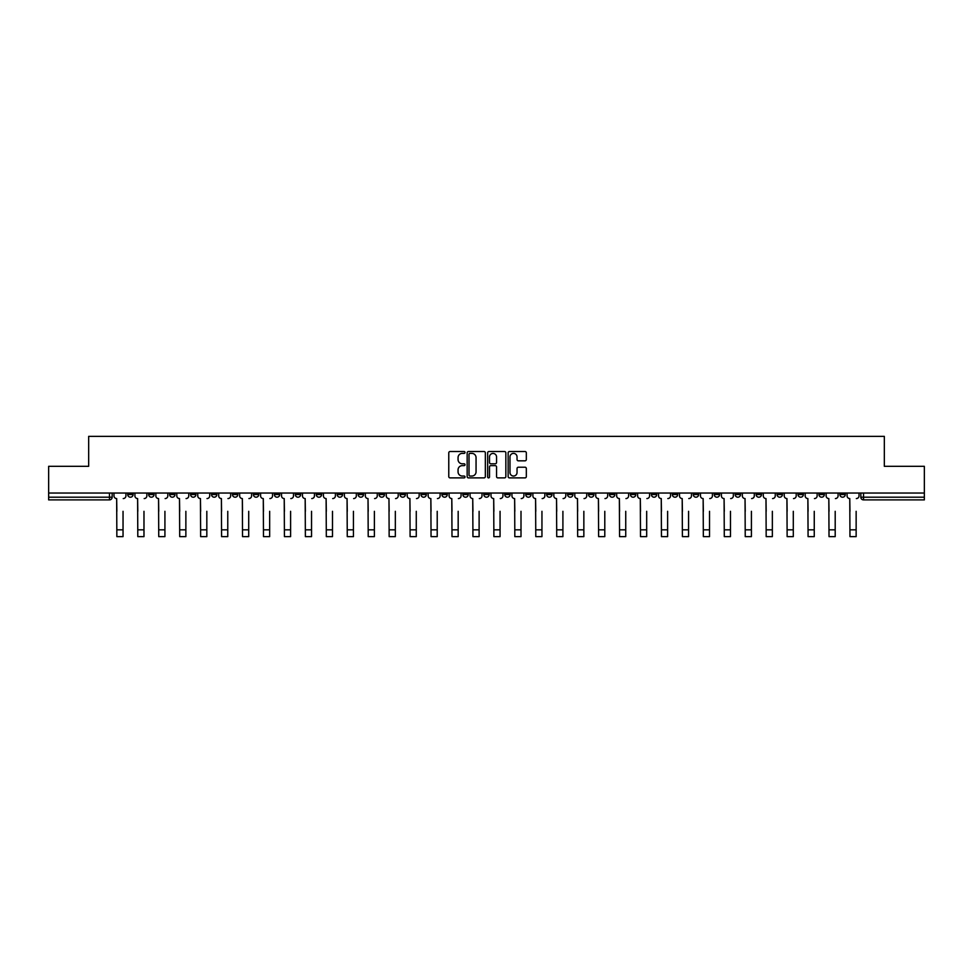 <?xml version="1.0" encoding="UTF-8"?>
<svg xmlns="http://www.w3.org/2000/svg" width="973" height="973" viewBox="0 0 973 973"><rect width="100%" height="100%" fill="white"/><g stroke="black" fill="none" stroke-linecap="round" stroke-linejoin="round"><path stroke-width="1.46" d="M465.021 452.457A0.924 0.924 0 0 0 464.097 451.533L450.098 451.533A1.314 1.314 0 0 0 448.772 452.859L448.772 476.575A1.314 1.314 0 0 0 450.098 477.889L464.097 477.889A0.924 0.924 0 0 0 465.021 476.977A0.924 0.924 0 0 0 464.097 476.052L462.284 476.052A4.22 4.22 0 0 1 458.064 471.832L458.064 469.85A4.22 4.22 0 0 1 462.284 465.641L464.097 465.641A0.924 0.924 0 0 0 465.021 464.717A0.924 0.924 0 0 0 464.097 463.793L462.284 463.793A4.22 4.22 0 0 1 458.064 459.572L458.064 457.602A4.22 4.22 0 0 1 462.284 453.382L464.097 453.382A0.924 0.924 0 0 0 465.021 452.457M818.95 493.043L818.95 494.527L824.326 494.527A2.688 2.688 0 0 1 821.638 497.203A2.688 2.688 0 0 1 818.95 494.527L818.95 493.043M693.275 493.043L693.275 494.527L698.65 494.527A2.688 2.688 0 0 1 695.963 497.203A2.688 2.688 0 0 1 693.275 494.527L693.275 493.043M672.331 493.043L672.331 494.527L677.695 494.527A2.688 2.688 0 0 1 675.019 497.203A2.688 2.688 0 0 1 672.331 494.527L672.331 493.043M546.656 493.043L546.656 494.527L552.019 494.527A2.688 2.688 0 0 1 549.344 497.203A2.688 2.688 0 0 1 546.656 494.527L546.656 493.043M525.712 493.043L525.712 494.527L531.076 494.527A2.688 2.688 0 0 1 528.388 497.203A2.688 2.688 0 0 1 525.712 494.527L525.712 493.043M504.756 493.043L504.756 494.527L510.132 494.527A2.688 2.688 0 0 1 507.444 497.203A2.688 2.688 0 0 1 504.756 494.527L504.756 493.043M462.868 493.043L462.868 494.527L468.244 494.527A2.688 2.688 0 0 1 465.556 497.203A2.688 2.688 0 0 1 462.868 494.527L462.868 493.043M420.981 494.527L420.981 493.043L420.981 494.527A2.688 2.688 0 0 0 423.656 497.203A2.688 2.688 0 0 1 420.981 494.527L426.344 494.527A2.688 2.688 0 0 1 423.656 497.203A2.688 2.688 0 0 0 426.344 494.527L426.344 493.043L426.344 494.527M400.037 494.527L400.037 493.043L400.037 494.527A2.688 2.688 0 0 0 402.713 497.203A2.688 2.688 0 0 1 400.037 494.527L405.4 494.527A2.688 2.688 0 0 1 402.713 497.203M379.081 494.527L379.081 493.043L379.081 494.527A2.688 2.688 0 0 0 381.769 497.203A2.688 2.688 0 0 1 379.081 494.527L384.457 494.527A2.688 2.688 0 0 1 381.769 497.203A2.688 2.688 0 0 0 384.457 494.527L384.457 493.043L384.457 494.527M358.137 493.043L358.137 494.527L363.513 494.527A2.688 2.688 0 0 1 360.825 497.203A2.688 2.688 0 0 1 358.137 494.527L358.137 493.043M337.193 493.043L337.193 494.527L342.569 494.527A2.688 2.688 0 0 1 339.881 497.203A2.688 2.688 0 0 1 337.193 494.527L337.193 493.043M316.249 493.043L316.249 494.527L321.613 494.527A2.688 2.688 0 0 1 318.937 497.203A2.688 2.688 0 0 1 316.249 494.527L316.249 493.043M295.306 494.527L295.306 493.043L295.306 494.527A2.688 2.688 0 0 0 297.981 497.203A2.688 2.688 0 0 1 295.306 494.527L300.669 494.527A2.688 2.688 0 0 1 297.981 497.203M253.406 494.527L253.406 493.043L253.406 494.527A2.688 2.688 0 0 0 256.094 497.203A2.688 2.688 0 0 1 253.406 494.527L258.782 494.527A2.688 2.688 0 0 1 256.094 497.203A2.688 2.688 0 0 0 258.782 494.527L258.782 493.043L258.782 494.527M232.462 494.527L232.462 493.043L232.462 494.527A2.688 2.688 0 0 0 235.15 497.203A2.688 2.688 0 0 1 232.462 494.527L237.838 494.527A2.688 2.688 0 0 1 235.15 497.203A2.688 2.688 0 0 0 237.838 494.527L237.838 493.043L237.838 494.527M211.518 494.527L211.518 493.043L211.518 494.527A2.688 2.688 0 0 0 214.206 497.203A2.688 2.688 0 0 1 211.518 494.527L216.894 494.527A2.688 2.688 0 0 1 214.206 497.203A2.688 2.688 0 0 0 216.894 494.527L216.894 493.043L216.894 494.527M190.574 494.527L190.574 493.043L190.574 494.527A2.688 2.688 0 0 0 193.262 497.203A2.688 2.688 0 0 1 190.574 494.527L195.938 494.527A2.688 2.688 0 0 1 193.262 497.203M169.63 494.527L169.63 493.043L169.63 494.527A2.688 2.688 0 0 0 172.306 497.203A2.688 2.688 0 0 1 169.63 494.527L174.994 494.527A2.688 2.688 0 0 1 172.306 497.203A2.688 2.688 0 0 0 174.994 494.527L174.994 493.043L174.994 494.527M148.674 494.527L148.674 493.043L148.674 494.527A2.688 2.688 0 0 0 151.362 497.203A2.688 2.688 0 0 1 148.674 494.527L154.05 494.527A2.688 2.688 0 0 1 151.362 497.203A2.688 2.688 0 0 0 154.05 494.527L154.05 493.043L154.05 494.527M525.019 460.825A1.314 1.314 0 0 0 526.332 459.511L526.332 452.859A1.314 1.314 0 0 0 525.019 451.533L509.463 451.533A1.314 1.314 0 0 0 508.149 452.859L508.149 476.575A1.314 1.314 0 0 0 509.463 477.889L525.019 477.889A1.314 1.314 0 0 0 526.332 476.575L526.332 468.536A1.314 1.314 0 0 0 525.019 467.222L518.366 467.222A1.314 1.314 0 0 0 517.04 468.536L517.04 472.525A3.527 3.527 0 0 1 513.513 476.052A3.527 3.527 0 0 1 509.998 472.525L509.998 456.909A3.527 3.527 0 0 1 513.513 453.382A3.527 3.527 0 0 1 517.04 456.909L517.04 459.511A1.314 1.314 0 0 0 518.366 460.825L525.019 460.825M48.65 493.043L48.65 466.322L88.665 466.322L88.665 436.378L884.335 436.378L884.335 466.322L924.35 466.322L924.35 493.043L48.65 493.043L48.65 497.203L112.163 497.203L112.163 493.043M485.345 452.859A1.314 1.314 0 0 0 484.031 451.533L468.475 451.533A1.314 1.314 0 0 0 467.162 452.859L467.162 476.575A1.314 1.314 0 0 0 468.475 477.889L484.031 477.889A1.314 1.314 0 0 0 485.345 476.575L485.345 452.859M488.969 451.533L504.525 451.533A1.314 1.314 0 0 1 505.838 452.859L505.838 476.575A1.314 1.314 0 0 1 504.525 477.889L497.872 477.889A1.314 1.314 0 0 1 496.546 476.575L496.546 466.955A1.314 1.314 0 0 0 495.233 465.641L490.818 465.641A1.314 1.314 0 0 0 489.504 466.955L489.504 476.977A0.924 0.924 0 0 1 488.58 477.889A0.924 0.924 0 0 1 487.655 476.977L487.655 452.859A1.314 1.314 0 0 1 488.969 451.533M860.837 493.043L860.837 497.203L924.35 497.203L924.35 499.891L863.525 499.891A2.688 2.688 0 0 1 860.837 497.203A2.688 2.688 0 0 0 863.525 499.891L863.525 493.043M924.35 493.043L924.35 497.203M112.163 497.203A2.688 2.688 0 0 1 109.475 499.891L48.65 499.891L48.65 497.203M845.269 493.043L845.269 494.527A2.688 2.688 0 0 1 842.582 497.203A2.688 2.688 0 0 1 839.894 494.527L845.269 494.527M839.894 493.043L839.894 494.527M824.326 493.043L824.326 494.527A2.688 2.688 0 0 1 821.638 497.203M803.37 493.043L803.37 494.527A2.688 2.688 0 0 1 800.694 497.203A2.688 2.688 0 0 1 798.006 494.527L803.37 494.527M798.006 493.043L798.006 494.527M782.426 493.043L782.426 494.527A2.688 2.688 0 0 1 779.738 497.203A2.688 2.688 0 0 1 777.062 494.527L782.426 494.527M777.062 493.043L777.062 494.527M761.482 493.043L761.482 494.527A2.688 2.688 0 0 1 758.794 497.203A2.688 2.688 0 0 1 756.106 494.527A2.688 2.688 0 0 0 758.794 497.203M756.106 493.043L756.106 494.527L761.482 494.527M740.538 493.043L740.538 494.527A2.688 2.688 0 0 1 737.85 497.203A2.688 2.688 0 0 1 735.162 494.527L740.538 494.527M735.162 493.043L735.162 494.527M719.594 493.043L719.594 494.527A2.688 2.688 0 0 1 716.906 497.203A2.688 2.688 0 0 1 714.218 494.527L719.594 494.527M714.218 493.043L714.218 494.527M698.65 493.043L698.65 494.527M677.695 493.043L677.695 494.527L677.695 493.043M656.751 493.043L656.751 494.527A2.688 2.688 0 0 1 654.063 497.203A2.688 2.688 0 0 1 651.387 494.527L656.751 494.527M651.387 493.043L651.387 494.527M635.807 493.043L635.807 494.527A2.688 2.688 0 0 1 633.119 497.203A2.688 2.688 0 0 1 630.431 494.527L635.807 494.527M630.431 493.043L630.431 494.527M614.863 493.043L614.863 494.527A2.688 2.688 0 0 1 612.175 497.203A2.688 2.688 0 0 1 609.487 494.527L614.863 494.527M609.487 493.043L609.487 494.527M593.919 493.043L593.919 494.527A2.688 2.688 0 0 1 591.231 497.203A2.688 2.688 0 0 1 588.543 494.527L593.919 494.527M588.543 493.043L588.543 494.527M572.963 493.043L572.963 494.527A2.688 2.688 0 0 1 570.287 497.203A2.688 2.688 0 0 1 567.6 494.527L572.963 494.527M567.6 493.043L567.6 494.527M552.019 493.043L552.019 494.527A2.688 2.688 0 0 1 549.344 497.203M531.076 493.043L531.076 494.527M510.132 494.527L510.132 493.043L510.132 494.527A2.688 2.688 0 0 1 507.444 497.203M489.188 493.043L489.188 494.527A2.688 2.688 0 0 1 486.5 497.203A2.688 2.688 0 0 1 483.812 494.527A2.688 2.688 0 0 0 486.5 497.203A2.688 2.688 0 0 0 489.188 494.527L483.812 494.527L483.812 493.043M468.244 494.527L468.244 493.043L468.244 494.527A2.688 2.688 0 0 1 465.556 497.203M447.288 493.043L447.288 494.527A2.688 2.688 0 0 1 444.612 497.203A2.688 2.688 0 0 1 441.924 494.527A2.688 2.688 0 0 0 444.612 497.203M441.924 493.043L441.924 494.527L447.288 494.527M405.4 493.043L405.4 494.527L405.4 493.043M363.513 494.527L363.513 493.043L363.513 494.527A2.688 2.688 0 0 1 360.825 497.203M342.569 494.527L342.569 493.043L342.569 494.527A2.688 2.688 0 0 1 339.881 497.203M321.613 494.527L321.613 493.043L321.613 494.527A2.688 2.688 0 0 1 318.937 497.203M300.669 493.043L300.669 494.527L300.669 493.043M279.725 494.527L279.725 493.043L279.725 494.527A2.688 2.688 0 0 1 277.037 497.203A2.688 2.688 0 0 1 274.35 494.527L279.725 494.527A2.688 2.688 0 0 1 277.037 497.203M274.35 493.043L274.35 494.527M195.938 493.043L195.938 494.527L195.938 493.043M133.106 493.043L133.106 494.527A2.688 2.688 0 0 1 130.418 497.203A2.688 2.688 0 0 1 127.731 494.527A2.688 2.688 0 0 0 130.418 497.203A2.688 2.688 0 0 0 133.106 494.527L133.106 493.043M127.731 493.043L127.731 494.527L133.106 494.527M469.923 453.382A0.924 0.924 0 0 0 469.01 454.306L469.01 475.128A0.924 0.924 0 0 0 469.923 476.052L471.832 476.052A4.22 4.22 0 0 0 476.052 471.832L476.052 457.602A4.22 4.22 0 0 0 471.832 453.382L469.923 453.382M496.546 456.969A3.527 3.527 0 0 0 493.019 453.442A3.527 3.527 0 0 0 489.504 456.969L489.504 462.479A1.314 1.314 0 0 0 490.818 463.793L495.233 463.793A1.314 1.314 0 0 0 496.546 462.479L496.546 456.969M113.975 495.865L113.975 493.043L113.975 495.865A2.688 2.688 0 0 0 116.663 498.553L116.857 511.311M116.663 498.553L116.857 536.622L123.036 536.622L123.036 511.311M125.918 495.865L125.918 493.043L125.918 495.865A2.688 2.688 0 0 1 123.23 498.553M123.036 536.622L116.857 536.622M134.919 495.865L134.919 493.043L134.919 495.865A2.688 2.688 0 0 0 137.607 498.553L137.801 511.311M137.607 498.553L137.801 536.622L143.98 536.622L143.98 511.311M146.862 495.865L146.862 493.043L146.862 495.865A2.688 2.688 0 0 1 144.186 498.553M155.862 495.865L155.862 493.043L155.862 495.865A2.688 2.688 0 0 0 158.55 498.553L158.745 511.311M158.55 498.553L158.745 536.622L164.923 536.622L164.923 511.311M167.818 495.865L167.818 493.043L167.818 495.865A2.688 2.688 0 0 1 165.13 498.553M143.98 536.622L137.801 536.622M164.923 536.622L158.745 536.622M176.806 495.865L176.806 493.043L176.806 495.865A2.688 2.688 0 0 0 179.494 498.553L179.701 511.311M179.494 498.553L179.701 536.622L185.867 536.622L185.867 511.311M188.762 495.865L188.762 493.043L188.762 495.865A2.688 2.688 0 0 1 186.074 498.553M197.75 495.865L197.75 493.043L197.75 495.865A2.688 2.688 0 0 0 200.438 498.553L200.645 511.311M200.438 498.553L200.645 536.622L206.823 536.622L206.823 511.311M209.706 495.865L209.706 493.043L209.706 495.865A2.688 2.688 0 0 1 207.018 498.553M218.706 495.865L218.706 493.043L218.706 495.865A2.688 2.688 0 0 0 221.382 498.553L221.589 511.311M221.382 498.553L221.589 536.622L227.767 536.622L227.767 511.311M230.65 495.865L230.65 493.043L230.65 495.865A2.688 2.688 0 0 1 227.962 498.553M185.867 536.622L179.701 536.622M206.823 536.622L200.645 536.622M227.767 536.622L221.589 536.622M239.65 495.865L239.65 493.043L239.65 495.865A2.688 2.688 0 0 0 242.338 498.553L242.532 511.311M242.338 498.553L242.532 536.622L248.711 536.622L248.711 511.311M251.593 495.865L251.593 493.043L251.593 495.865A2.688 2.688 0 0 1 248.918 498.553M248.711 536.622L242.532 536.622M260.594 495.865L260.594 493.043L260.594 495.865A2.688 2.688 0 0 0 263.282 498.553L263.476 511.311M263.282 498.553L263.476 536.622L269.655 536.622L269.655 511.311M272.537 495.865L272.537 493.043L272.537 495.865A2.688 2.688 0 0 1 269.862 498.553M269.655 536.622L263.476 536.622M281.538 495.865L281.538 493.043L281.538 495.865A2.688 2.688 0 0 0 284.225 498.553L284.42 511.311M284.225 498.553L284.42 536.622L290.599 536.622L290.599 511.311M293.493 495.865L293.493 493.043L293.493 495.865A2.688 2.688 0 0 1 290.805 498.553M290.599 536.622L284.42 536.622M302.481 495.865L302.481 493.043L302.481 495.865A2.688 2.688 0 0 0 305.169 498.553L305.376 511.311M305.169 498.553L305.376 536.622L311.542 536.622L311.542 511.311M314.437 495.865L314.437 493.043L314.437 495.865A2.688 2.688 0 0 1 311.749 498.553M311.542 536.622L305.376 536.622M323.425 495.865L323.425 493.043L323.425 495.865A2.688 2.688 0 0 0 326.113 498.553L326.32 511.311M326.113 498.553L326.32 536.622L332.498 536.622L332.498 511.311M335.381 495.865L335.381 493.043L335.381 495.865A2.688 2.688 0 0 1 332.693 498.553M344.381 495.865L344.381 493.043L344.381 495.865A2.688 2.688 0 0 0 347.057 498.553L347.264 511.311M347.057 498.553L347.264 536.622L353.442 536.622L353.442 511.311M356.325 495.865L356.325 493.043L356.325 495.865A2.688 2.688 0 0 1 353.637 498.553M365.325 495.865L365.325 493.043L365.325 495.865A2.688 2.688 0 0 0 368.013 498.553L368.208 511.311M368.013 498.553L368.208 536.622L374.386 536.622L374.386 511.311M377.269 495.865L377.269 493.043L377.269 495.865A2.688 2.688 0 0 1 374.593 498.553M386.269 495.865L386.269 493.043L386.269 495.865A2.688 2.688 0 0 0 388.957 498.553L389.151 511.311M388.957 498.553L389.151 536.622L395.33 536.622L395.33 511.311M398.212 495.865L398.212 493.043L398.212 495.865A2.688 2.688 0 0 1 395.537 498.553M407.213 495.865L407.213 493.043L407.213 495.865A2.688 2.688 0 0 0 409.901 498.553L410.095 511.311M409.901 498.553L410.095 536.622L416.274 536.622L416.274 511.311M419.168 495.865L419.168 493.043L419.168 495.865A2.688 2.688 0 0 1 416.48 498.553M428.156 495.865L428.156 493.043L428.156 495.865A2.688 2.688 0 0 0 430.844 498.553L431.051 511.311M430.844 498.553L431.051 536.622L437.218 536.622L437.218 511.311M440.112 495.865L440.112 493.043L440.112 495.865A2.688 2.688 0 0 1 437.424 498.553M332.498 536.622L326.32 536.622M353.442 536.622L347.264 536.622M374.386 536.622L368.208 536.622M395.33 536.622L389.151 536.622M416.274 536.622L410.095 536.622M437.218 536.622L431.051 536.622M449.1 495.865L449.1 493.043L449.1 495.865A2.688 2.688 0 0 0 451.788 498.553L451.995 511.311M451.788 498.553L451.995 536.622L458.174 536.622L458.174 511.311M461.056 495.865L461.056 493.043L461.056 495.865A2.688 2.688 0 0 1 458.368 498.553M458.174 536.622L451.995 536.622M470.056 495.865L470.056 493.043L470.056 495.865A2.688 2.688 0 0 0 472.732 498.553L472.939 511.311M472.732 498.553L472.939 536.622L479.117 536.622L479.117 511.311M482 495.865L482 493.043L482 495.865A2.688 2.688 0 0 1 479.312 498.553M479.117 536.622L472.939 536.622M491 495.865L491 493.043L491 495.865A2.688 2.688 0 0 0 493.688 498.553L493.883 511.311M493.688 498.553L493.883 536.622L500.061 536.622L500.061 511.311M502.944 495.865L502.944 493.043L502.944 495.865A2.688 2.688 0 0 1 500.268 498.553M500.061 536.622L493.883 536.622M511.944 495.865L511.944 493.043L511.944 495.865A2.688 2.688 0 0 0 514.632 498.553L514.826 511.311M514.632 498.553L514.826 536.622L521.005 536.622L521.005 511.311M523.9 495.865L523.9 493.043L523.9 495.865A2.688 2.688 0 0 1 521.212 498.553M521.005 536.622L514.826 536.622M532.888 495.865L532.888 493.043L532.888 495.865A2.688 2.688 0 0 0 535.576 498.553L535.782 511.311M535.576 498.553L535.782 536.622L541.949 536.622L541.949 511.311M544.844 495.865L544.844 493.043L544.844 495.865A2.688 2.688 0 0 1 542.156 498.553M541.949 536.622L535.782 536.622M553.832 495.865L553.832 493.043L553.832 495.865A2.688 2.688 0 0 0 556.52 498.553L556.726 511.311M556.52 498.553L556.726 536.622L562.905 536.622L562.905 511.311M565.787 495.865L565.787 493.043L565.787 495.865A2.688 2.688 0 0 1 563.099 498.553M562.905 536.622L556.726 536.622M574.788 495.865L574.788 493.043L574.788 495.865A2.688 2.688 0 0 0 577.463 498.553L577.67 511.311M577.463 498.553L577.67 536.622L583.849 536.622L583.849 511.311M586.731 495.865L586.731 493.043L586.731 495.865A2.688 2.688 0 0 1 584.043 498.553M583.849 536.622L577.67 536.622M595.731 495.865L595.731 493.043L595.731 495.865A2.688 2.688 0 0 0 598.407 498.553L598.614 511.311M598.407 498.553L598.614 536.622L604.792 536.622L604.792 511.311M607.675 495.865L607.675 493.043L607.675 495.865A2.688 2.688 0 0 1 604.987 498.553M604.792 536.622L598.614 536.622M616.675 495.865L616.675 493.043L616.675 495.865A2.688 2.688 0 0 0 619.363 498.553L619.558 511.311M619.363 498.553L619.558 536.622L625.736 536.622L625.736 511.311M628.619 495.865L628.619 493.043L628.619 495.865A2.688 2.688 0 0 1 625.943 498.553M625.736 536.622L619.558 536.622M637.619 495.865L637.619 493.043L637.619 495.865A2.688 2.688 0 0 0 640.307 498.553L640.502 511.311M640.307 498.553L640.502 536.622L646.68 536.622L646.68 511.311M649.575 495.865L649.575 493.043L649.575 495.865A2.688 2.688 0 0 1 646.887 498.553M646.68 536.622L640.502 536.622M658.563 495.865L658.563 493.043L658.563 495.865A2.688 2.688 0 0 0 661.251 498.553L661.458 511.311M661.251 498.553L661.458 536.622L667.624 536.622L667.624 511.311M670.519 495.865L670.519 493.043L670.519 495.865A2.688 2.688 0 0 1 667.831 498.553M667.624 536.622L661.458 536.622M679.507 495.865L679.507 493.043L679.507 495.865A2.688 2.688 0 0 0 682.195 498.553L682.401 511.311M682.195 498.553L682.401 536.622L688.58 536.622L688.58 511.311M691.462 495.865L691.462 493.043L691.462 495.865A2.688 2.688 0 0 1 688.775 498.553M688.58 536.622L682.401 536.622M700.463 495.865L700.463 493.043L700.463 495.865A2.688 2.688 0 0 0 703.138 498.553L703.345 511.311M703.138 498.553L703.345 536.622L709.524 536.622L709.524 511.311M712.406 495.865L712.406 493.043L712.406 495.865A2.688 2.688 0 0 1 709.718 498.553M709.524 536.622L703.345 536.622M721.407 495.865L721.407 493.043L721.407 495.865A2.688 2.688 0 0 0 724.082 498.553L724.289 511.311M724.082 498.553L724.289 536.622L730.468 536.622L730.468 511.311M733.35 495.865L733.35 493.043L733.35 495.865A2.688 2.688 0 0 1 730.662 498.553M730.468 536.622L724.289 536.622M742.35 495.865L742.35 493.043L742.35 495.865A2.688 2.688 0 0 0 745.038 498.553L745.233 511.311M745.038 498.553L745.233 536.622L751.411 536.622L751.411 511.311M754.294 495.865L754.294 493.043L754.294 495.865A2.688 2.688 0 0 1 751.618 498.553M751.411 536.622L745.233 536.622M763.294 495.865L763.294 493.043L763.294 495.865A2.688 2.688 0 0 0 765.982 498.553L766.177 511.311M765.982 498.553L766.177 536.622L772.355 536.622L772.355 511.311M775.25 495.865L775.25 493.043L775.25 495.865A2.688 2.688 0 0 1 772.562 498.553M772.355 536.622L766.177 536.622M784.238 495.865L784.238 493.043L784.238 495.865A2.688 2.688 0 0 0 786.926 498.553L787.133 511.311M786.926 498.553L787.133 536.622L793.299 536.622L793.299 511.311M796.194 495.865L796.194 493.043L796.194 495.865A2.688 2.688 0 0 1 793.506 498.553M793.299 536.622L787.133 536.622M805.182 495.865L805.182 493.043L805.182 495.865A2.688 2.688 0 0 0 807.87 498.553L808.077 511.311M807.87 498.553L808.077 536.622L814.255 536.622L814.255 511.311M817.138 495.865L817.138 493.043L817.138 495.865A2.688 2.688 0 0 1 814.45 498.553M814.255 536.622L808.077 536.622M826.138 495.865L826.138 493.043L826.138 495.865A2.688 2.688 0 0 0 828.814 498.553L829.02 511.311M828.814 498.553L829.02 536.622L835.199 536.622L835.199 511.311M838.081 495.865L838.081 493.043L838.081 495.865A2.688 2.688 0 0 1 835.393 498.553M835.199 536.622L829.02 536.622M847.082 495.865L847.082 493.043L847.082 495.865A2.688 2.688 0 0 0 849.77 498.553L849.964 511.311M849.77 498.553L849.964 536.622L856.143 536.622L856.143 511.311M859.025 495.865L859.025 493.043L859.025 495.865A2.688 2.688 0 0 1 856.337 498.553M856.143 536.622L849.964 536.622M109.475 493.043L109.475 499.891M123.036 529.835L116.857 529.835M143.98 529.835L137.801 529.835M164.923 529.835L158.745 529.835M185.867 529.835L179.701 529.835M206.823 529.835L200.645 529.835M227.767 529.835L221.589 529.835M248.711 529.835L242.532 529.835M269.655 529.835L263.476 529.835M290.599 529.835L284.42 529.835M311.542 529.835L305.376 529.835M332.498 529.835L326.32 529.835M353.442 529.835L347.264 529.835M374.386 529.835L368.208 529.835M395.33 529.835L389.151 529.835M416.274 529.835L410.095 529.835M437.218 529.835L431.051 529.835M458.174 529.835L451.995 529.835M479.117 529.835L472.939 529.835M500.061 529.835L493.883 529.835M521.005 529.835L514.826 529.835M541.949 529.835L535.782 529.835M562.905 529.835L556.726 529.835M583.849 529.835L577.67 529.835M604.792 529.835L598.614 529.835M625.736 529.835L619.558 529.835M646.68 529.835L640.502 529.835M667.624 529.835L661.458 529.835M688.58 529.835L682.401 529.835M709.524 529.835L703.345 529.835M730.468 529.835L724.289 529.835M751.411 529.835L745.233 529.835M772.355 529.835L766.177 529.835M793.299 529.835L787.133 529.835M814.255 529.835L808.077 529.835M835.199 529.835L829.02 529.835M856.143 529.835L849.964 529.835"/></g></svg>
